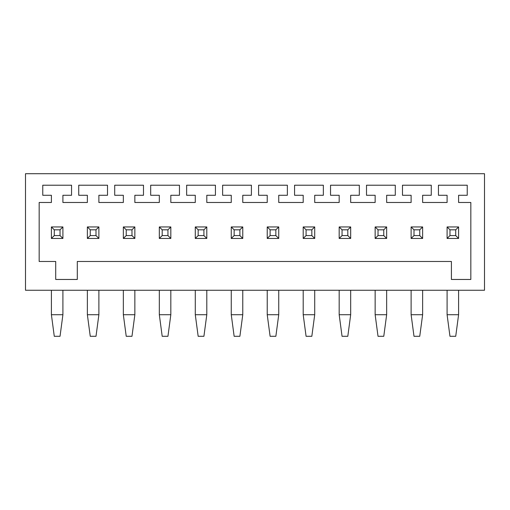 <?xml version="1.0" encoding="UTF-8"?>
<svg xmlns="http://www.w3.org/2000/svg" width="510" height="510" viewBox="0 0 510 510"><rect width="100%" height="100%" fill="white"/><g stroke="black" fill="none" stroke-linecap="round" stroke-linejoin="round"><path stroke-width="0.76" d="M419.749 235.575L419.749 229.819L413.999 229.819L413.999 235.575L419.749 235.575L422.631 238.451L422.631 226.944L411.117 226.944L411.117 238.451L422.631 238.451L422.631 226.944L411.117 226.944L411.117 238.451L422.631 238.451M413.999 235.575L411.117 238.451L411.117 226.944L413.999 229.819M419.749 229.819L422.631 226.944L411.117 226.944M54.277 235.575L51.402 238.451L62.908 238.451L62.908 226.944L51.402 226.944L51.402 238.451L62.908 238.451L62.908 226.944L51.402 226.944L51.402 238.451L62.908 238.451L62.908 226.944L60.033 229.819L54.277 229.819L54.277 235.575L60.033 235.575L60.033 229.819M98.883 226.944L87.369 226.944L87.369 238.451L98.883 238.451L98.883 226.944L87.369 226.944L87.369 238.451L98.883 238.451L98.883 226.944L87.369 226.944L87.369 238.451L98.883 238.451L98.883 226.944L96.001 229.819L90.251 229.819L87.369 226.944M134.857 226.944L123.343 226.944L123.343 238.451L134.857 238.451L134.857 226.944L123.343 226.944L123.343 238.451L134.857 238.451L134.857 226.944L123.343 226.944L123.343 238.451L134.857 238.451L134.857 226.944L131.975 229.819L126.225 229.819L123.343 226.944M170.824 226.944L159.318 226.944L159.318 238.451L170.824 238.451L170.824 226.944L159.318 226.944L159.318 238.451L170.824 238.451L170.824 226.944L159.318 226.944L159.318 238.451L170.824 238.451L170.824 226.944L167.949 229.819L162.193 229.819L159.318 226.944M206.799 226.944L195.285 226.944L195.285 238.451L206.799 238.451L206.799 226.944L195.285 226.944L195.285 238.451L206.799 238.451L206.799 226.944L195.285 226.944L195.285 238.451L206.799 238.451L206.799 226.944L203.917 229.819L198.167 229.819L195.285 226.944M242.773 226.944L231.259 226.944L231.259 238.451L242.773 238.451L242.773 226.944L231.259 226.944L231.259 238.451L242.773 238.451L242.773 226.944L231.259 226.944L231.259 238.451L242.773 238.451L242.773 226.944L239.891 229.819L234.141 229.819L231.259 226.944M278.74 226.944L267.227 226.944L267.227 238.451L278.74 238.451L278.74 226.944L267.227 226.944L267.227 238.451L278.74 238.451L278.74 226.944L267.227 226.944L267.227 238.451L278.74 238.451L278.74 226.944L275.859 229.819L270.109 229.819L267.227 226.944M314.715 226.944L303.201 226.944L303.201 238.451L314.715 238.451L314.715 226.944L303.201 226.944L303.201 238.451L314.715 238.451L314.715 226.944L303.201 226.944L303.201 238.451L314.715 238.451L314.715 226.944L311.833 229.819L306.083 229.819L303.201 226.944M350.682 226.944L339.175 226.944L339.175 238.451L350.682 238.451L350.682 226.944L339.175 226.944L339.175 238.451L350.682 238.451L350.682 226.944L339.175 226.944L339.175 238.451L350.682 238.451L350.682 226.944L347.807 229.819L342.051 229.819L339.175 226.944M386.656 226.944L375.143 226.944L375.143 238.451L386.656 238.451L386.656 226.944L375.143 226.944L375.143 238.451L386.656 238.451L386.656 226.944L375.143 226.944L375.143 238.451L386.656 238.451L386.656 226.944L383.775 229.819L378.025 229.819L375.143 226.944M449.967 229.819L449.967 235.575L455.723 235.575L458.598 238.451L458.598 226.944L447.091 226.944L447.091 238.451L458.598 238.451L458.598 226.944L447.091 226.944L447.091 238.451L458.598 238.451L458.598 226.944L455.723 229.819L449.967 229.819L447.091 226.944M451.407 279.461L470.832 279.461L470.832 202.483L458.598 202.483L458.598 195.285L467.236 195.285L467.236 185.213L438.453 185.213L438.453 195.285L447.091 195.285L447.091 202.483L422.631 202.483L422.631 195.285L431.262 195.285L431.262 185.213L402.486 185.213L402.486 195.285L411.117 195.285L411.117 202.483L386.656 202.483L386.656 195.285L395.288 195.285L395.288 185.213L366.511 185.213L366.511 195.285L375.143 195.285L375.143 202.483L350.682 202.483L350.682 195.285L359.32 195.285L359.32 185.213L330.544 185.213L330.544 195.285L339.175 195.285L339.175 202.483L314.715 202.483L314.715 195.285L323.346 195.285L323.346 185.213L294.57 185.213L294.57 195.285L303.201 195.285L303.201 202.483L278.74 202.483L278.74 195.285L287.372 195.285L287.372 185.213L258.595 185.213L258.595 195.285L267.227 195.285L267.227 202.483L242.773 202.483L242.773 195.285L251.404 195.285L251.404 185.213L222.628 185.213L222.628 195.285L231.259 195.285L231.259 202.483L206.799 202.483L206.799 195.285L215.43 195.285L215.43 185.213L186.654 185.213L186.654 195.285L195.285 195.285L195.285 202.483L170.824 202.483L170.824 195.285L179.456 195.285L179.456 185.213L150.679 185.213L150.679 195.285L159.318 195.285L159.318 202.483L134.857 202.483L134.857 195.285L143.488 195.285L143.488 185.213L114.712 185.213L114.712 195.285L123.343 195.285L123.343 202.483L98.883 202.483L98.883 195.285L107.514 195.285L107.514 185.213L78.738 185.213L78.738 195.285L87.369 195.285L87.369 202.483L62.908 202.483L62.908 195.285L71.547 195.285L71.547 185.213L42.763 185.213L42.763 195.285L51.402 195.285L51.402 202.483L39.168 202.483L39.168 261.477L55.718 261.477L55.718 279.461L77.297 279.461L77.297 261.477L451.407 261.477L451.407 279.461M25.5 290.254L25.5 173.706L484.5 173.706L484.5 290.254L25.5 290.254M51.402 290.254L51.402 314.715L54.277 336.294L60.033 336.294L62.908 314.715L51.402 314.715M62.908 290.254L62.908 314.715M87.369 290.254L87.369 314.715L90.251 336.294L96.001 336.294L98.883 314.715L87.369 314.715M98.883 290.254L98.883 314.715M123.343 290.254L123.343 314.715L126.225 336.294L131.975 336.294L134.857 314.715L123.343 314.715M134.857 290.254L134.857 314.715M159.318 290.254L159.318 314.715L162.193 336.294L167.949 336.294L170.824 314.715L159.318 314.715M170.824 290.254L170.824 314.715M195.285 290.254L195.285 314.715L198.167 336.294L203.917 336.294L206.799 314.715L195.285 314.715M206.799 290.254L206.799 314.715M231.259 290.254L231.259 314.715L234.141 336.294L239.891 336.294L242.773 314.715L231.259 314.715M242.773 290.254L242.773 314.715M267.227 290.254L267.227 314.715L270.109 336.294L275.859 336.294L278.74 314.715L267.227 314.715M278.74 290.254L278.74 314.715M303.201 290.254L303.201 314.715L306.083 336.294L311.833 336.294L314.715 314.715L303.201 314.715M314.715 290.254L314.715 314.715M339.175 290.254L339.175 314.715L342.051 336.294L347.807 336.294L350.682 314.715L339.175 314.715M350.682 290.254L350.682 314.715M375.143 290.254L375.143 314.715L378.025 336.294L383.775 336.294L386.656 314.715L375.143 314.715M386.656 290.254L386.656 314.715M411.117 290.254L411.117 314.715L413.999 336.294L419.749 336.294L422.631 314.715L411.117 314.715M422.631 290.254L422.631 314.715M447.091 290.254L447.091 314.715L449.967 336.294L455.723 336.294L458.598 314.715L447.091 314.715M458.598 290.254L458.598 314.715M62.908 238.451L60.033 235.575M62.908 226.944L51.402 226.944L54.277 229.819M90.251 229.819L90.251 235.575L87.369 238.451M90.251 235.575L96.001 235.575L96.001 229.819M96.001 235.575L98.883 238.451M126.225 229.819L126.225 235.575L123.343 238.451M126.225 235.575L131.975 235.575L131.975 229.819M131.975 235.575L134.857 238.451M162.193 229.819L162.193 235.575L159.318 238.451M162.193 235.575L167.949 235.575L167.949 229.819M167.949 235.575L170.824 238.451M198.167 229.819L198.167 235.575L195.285 238.451M198.167 235.575L203.917 235.575L203.917 229.819M203.917 235.575L206.799 238.451M234.141 229.819L234.141 235.575L231.259 238.451M234.141 235.575L239.891 235.575L239.891 229.819M239.891 235.575L242.773 238.451M270.109 229.819L270.109 235.575L267.227 238.451M270.109 235.575L275.859 235.575L275.859 229.819M275.859 235.575L278.74 238.451M306.083 229.819L306.083 235.575L303.201 238.451M306.083 235.575L311.833 235.575L311.833 229.819M311.833 235.575L314.715 238.451M342.051 229.819L342.051 235.575L339.175 238.451M342.051 235.575L347.807 235.575L347.807 229.819M347.807 235.575L350.682 238.451M378.025 229.819L378.025 235.575L375.143 238.451M378.025 235.575L383.775 235.575L383.775 229.819M383.775 235.575L386.656 238.451M449.967 235.575L447.091 238.451L458.598 238.451M455.723 235.575L455.723 229.819M51.402 238.451L51.402 226.944"/></g></svg>
